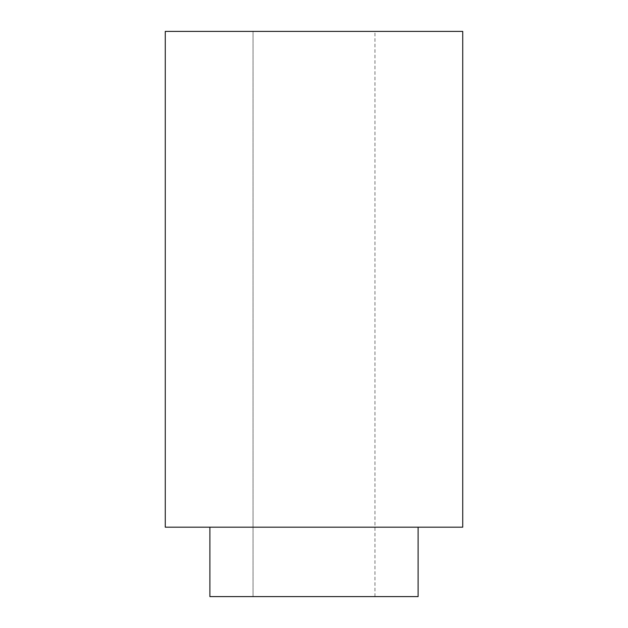 <?xml version="1.0" encoding="UTF-8"?>
<svg xmlns="http://www.w3.org/2000/svg" width="628" height="628" viewBox="0 0 628 628"><rect width="100%" height="100%" fill="white"/><g stroke="black" fill="none" stroke-linecap="round" stroke-linejoin="round"><path stroke-width="0.47" stroke-dasharray="3.14 2.35" d="M462.734 31.4L165.266 31.4L462.734 31.4M253.045 31.4L374.955 31.4L253.045 31.4L374.955 31.4L253.045 31.4L253.045 596.6L374.955 596.6L253.045 596.6L374.955 596.6L253.045 596.6L253.045 31.4M462.734 527.19L165.266 527.19L462.734 527.19M209.885 527.19L418.115 527.19L209.885 527.19M418.115 596.6L209.885 596.6L418.115 596.6M374.955 596.6L374.955 31.4"/><path stroke-width="0.94" d="M165.266 31.4L462.734 31.4L165.266 31.4L165.266 527.19L462.734 527.19L165.266 527.19L165.266 31.4M209.885 596.6L418.115 596.6L209.885 596.6L209.885 527.19L209.885 596.6M462.734 527.19L462.734 31.4M418.115 596.6L418.115 527.19"/></g></svg>
